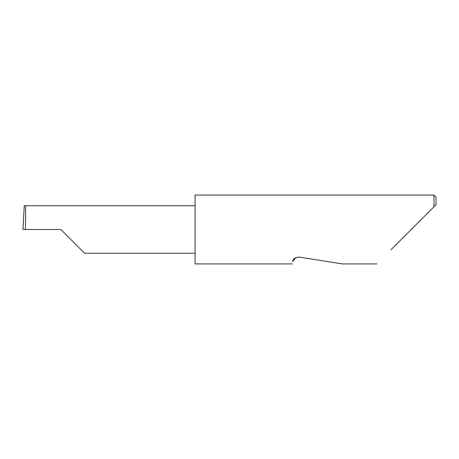 <?xml version="1.0" encoding="UTF-8"?>
<svg xmlns="http://www.w3.org/2000/svg" width="459" height="459" viewBox="0 0 459 459"><rect width="100%" height="100%" fill="white"/><g stroke="black" fill="none" stroke-linecap="round" stroke-linejoin="round"><path stroke-width="0.69" d="M60.817 229.5L84.565 253.248L60.817 229.5L84.565 253.248L60.817 229.5L25.331 229.5C25.779 217.75 25.779 204.691 25.331 205.752L24.275 205.787L22.95 229.5L25.331 229.5M295.975 257.413L292.802 261.504C292.291 264.717 292.291 264.717 292.802 261.504C292.503 259.283 294.552 257.797 298.941 257.04L342.414 263.925L298.941 257.04M390.976 249.788L433.984 206.779L433.984 195.075L195.075 195.075L195.075 263.925L292.417 263.925M436.05 204.714L433.984 206.779L436.05 204.714L436.05 197.141L433.984 195.075M195.075 205.752L25.331 205.752M84.565 253.248L195.075 253.248M376.839 263.925L342.414 263.925"/></g></svg>
